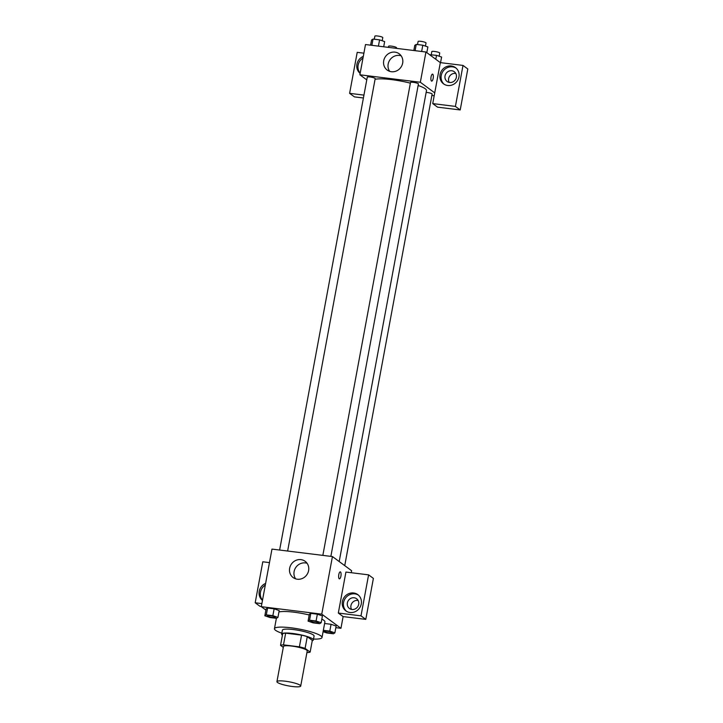 <?xml version="1.0" encoding="UTF-8"?>
<svg xmlns="http://www.w3.org/2000/svg" width="723" height="723" viewBox="0 0 723 723"><rect width="100%" height="100%" fill="white"/><g stroke="black" fill="none" stroke-linecap="round" stroke-linejoin="round"><path stroke-width="1.08" d="M300.162 685.25A12.092 2.07 10.5 0 1 300.714 686.055A12.092 2.07 10.5 0 1 288.45 685.892A12.092 2.07 10.5 0 1 276.936 681.653A12.092 2.07 10.5 0 1 287.194 681.473A12.092 2.07 10.5 0 1 300.162 685.25M276.936 681.653L283.452 646.516A12.092 2.07 10.5 0 1 293.701 646.344A12.092 2.07 10.5 0 1 306.679 650.122A12.092 2.07 10.5 0 1 307.221 650.926L300.714 686.055M280.533 645.341L282.702 633.628A15.608 2.675 10.5 0 1 285.657 633.149L301.563 635.119L299.394 646.823L283.488 644.862A15.608 2.675 10.5 0 0 280.533 645.341L283.289 647.374M306.923 652.544L307.185 652.571A15.608 2.675 10.5 0 0 310.14 652.101L305.097 648.377A15.608 2.675 10.5 0 0 299.394 646.823M310.14 652.101L312.309 640.388L307.266 636.665L305.097 648.377M301.563 635.119A15.608 2.675 10.5 0 1 307.266 636.665M312.255 640.686A16.123 2.765 -169.5 0 0 313.357 639.945A16.123 2.765 -169.5 0 0 298.012 634.288A16.123 2.765 -169.5 0 0 281.663 634.071A16.123 2.765 -169.5 0 0 282.422 635.155M281.663 634.071L282.386 630.167A16.123 2.765 10.5 0 1 296.05 629.932A16.123 2.765 10.5 0 1 313.348 634.975A16.123 2.765 10.5 0 1 314.08 636.041L313.357 639.945M285.657 633.149L283.488 644.862M281.816 633.203A24.175 4.139 10.5 0 1 274.46 628.694A24.175 4.139 10.5 0 1 294.966 628.35A24.175 4.139 10.5 0 1 320.904 635.906A24.175 4.139 10.5 0 1 322.006 637.514A24.175 4.139 10.5 0 1 313.52 639.078M321.825 619.132A24.175 4.139 10.5 0 1 323.796 620.289A24.175 4.139 10.5 0 1 324.898 621.897L322.006 637.514M278.933 611.983A24.175 4.139 10.5 0 1 309.209 614.984M335.843 627.663L340.949 628.296L321.762 614.152L261.301 606.678L265.901 610.067M323.091 631.685L326.859 632.968L333.402 633.782L334.876 632.86L336.141 626.028L331.071 624.292L324.6 623.497L331.071 624.292L329.805 631.125L323.335 630.329M277.93 617.397L279.195 610.564L274.125 608.838L267.582 608.025L266.109 608.947L264.844 615.779L269.914 617.514L276.457 618.319L277.93 617.397L272.86 615.671L266.317 614.857L264.844 615.779M321.157 622.738L322.422 615.906L317.352 614.179L310.809 613.366L309.336 614.288L308.07 621.12L313.14 622.855L319.683 623.66L321.157 622.738L316.087 621.012L309.543 620.198L308.07 621.12M351.251 572.715L351.622 570.718L332.435 556.565L271.975 549.1L261.301 606.678M262.467 600.388A10.077 9.363 126.4 0 1 259.25 591.306A10.077 9.363 126.4 0 1 265.621 583.398M261.871 603.606L255.192 602.783L262.792 561.789L269.471 562.611M265.314 585.061A10.077 9.363 -53.6 0 0 262.512 600.162M255.192 602.783L259.991 606.317L261.337 606.48M297.316 579.213A10.104 9.39 126.4 0 1 293.131 577.56A10.104 9.39 126.4 0 1 291.568 563.85A10.104 9.39 126.4 0 1 305.133 561.292A10.104 9.39 126.4 0 1 307.899 572.896A10.104 9.39 126.4 0 1 297.316 579.213M332.435 556.565L321.762 614.152M307.094 563.298A10.104 9.39 -53.6 0 0 296.032 567.139A10.104 9.39 -53.6 0 0 295.626 578.843M339.421 578.852A3.525 1.157 97 0 0 340.904 576.132A3.525 1.157 -83 0 1 339.421 578.852A3.525 1.157 -83 0 1 338.707 575.21A3.525 1.157 -83 0 1 340.289 571.857A3.525 1.157 -83 0 1 340.904 576.132A3.525 1.157 97 0 0 340.289 571.857M338.319 613.05L360.994 615.851L368.594 574.857L345.919 572.056L338.319 613.05L343.118 616.583L340.949 628.296M350.022 612.498A10.077 9.363 126.4 0 1 345.847 610.845A10.077 9.363 126.4 0 1 344.293 597.18A10.077 9.363 126.4 0 1 357.813 594.631A10.077 9.363 126.4 0 1 360.569 606.199A10.077 9.363 126.4 0 1 350.022 612.498M358.391 595.101A10.077 9.363 -53.6 0 0 345.495 598.066A10.077 9.363 -53.6 0 0 346.471 611.26M347.356 602.919A6.046 5.612 126.4 0 1 356.62 598.761A6.046 5.612 126.4 0 1 358.698 604.32A6.046 5.612 126.4 0 1 349.444 608.486A6.046 5.612 126.4 0 1 347.356 602.919M351.532 609.417A6.046 5.612 126.4 0 1 358.12 600.488M368.594 574.857L373.384 578.4L365.793 619.385L360.994 615.851M343.118 616.583L365.793 619.385M418.138 85.477A27.239 4.663 10.5 0 1 425.251 88.757A27.239 4.663 10.5 0 1 426.489 90.565L339.195 561.554M375.065 79.313A27.239 4.663 10.5 0 1 410.366 83.163M330.863 556.376L418.418 83.949A4.031 0.687 -169.5 0 0 414.586 82.539A4.031 0.687 -169.5 0 0 410.501 82.476L322.847 555.381M426.154 92.363A4.031 0.687 10.5 0 1 431.956 93.8A4.031 0.687 10.5 0 1 432.137 94.062L344.735 565.639M279.62 550.04L367.275 77.135A4.031 0.687 10.5 0 1 370.691 77.081A4.031 0.687 10.5 0 1 375.011 78.337A4.031 0.687 10.5 0 1 375.192 78.608L287.637 551.034M434.198 95.752L431.884 95.463M434.731 92.878L432.743 103.606L455.409 106.408L463.009 65.422L440.334 62.621L434.731 92.878L420.343 82.259L359.882 74.794L366.769 79.864M455.797 73.484A6.046 5.612 -53.6 0 0 449.209 82.404M363.407 97.985L354.406 96.873L349.616 93.339L357.207 52.354L363.886 53.177M455.409 106.408L460.208 109.95L467.808 68.956L463.009 65.422M460.208 109.95L437.542 107.149L432.743 103.606M362.982 58.057A10.077 9.363 -53.6 0 0 360.19 73.159M360.144 73.375A10.077 9.363 126.4 0 1 356.927 64.293A10.077 9.363 126.4 0 1 363.289 56.394M456.367 77.316A6.046 5.612 126.4 0 1 447.112 81.482A6.046 5.612 126.4 0 1 446.181 73.285A6.046 5.612 126.4 0 1 456.367 77.316M456.059 68.089A10.077 9.363 -53.6 0 0 443.172 71.062A10.077 9.363 -53.6 0 0 444.139 84.257M447.691 85.495A10.077 9.363 126.4 0 1 443.524 83.841A10.077 9.363 126.4 0 1 441.97 70.176A10.077 9.363 126.4 0 1 455.481 67.628A10.077 9.363 126.4 0 1 458.246 79.196A10.077 9.363 126.4 0 1 447.691 85.495M363.94 95.111L349.616 93.339M440.334 62.621L425.946 52.011L365.495 44.537L359.882 74.794M383.714 60.768A10.104 9.39 126.4 0 1 399.186 53.8A10.104 9.39 126.4 0 1 400.741 67.51A10.104 9.39 126.4 0 1 387.185 70.068A10.104 9.39 126.4 0 1 383.714 60.768M425.946 52.011L420.343 82.259M401.148 55.807A10.104 9.39 -53.6 0 0 388.17 64.058A10.104 9.39 -53.6 0 0 389.688 71.351M431.667 81.121A3.525 1.157 97 0 0 433.149 78.4A3.525 1.157 -83 0 1 431.676 81.13A3.525 1.157 -83 0 1 430.962 77.488A3.525 1.157 -83 0 1 432.535 74.126A3.525 1.157 -83 0 1 433.158 78.4A3.525 1.157 97 0 0 432.535 74.126M426.823 52.652L427.88 46.941L422.81 45.206L416.258 44.401L414.785 45.323L413.827 50.511M422.81 45.206L421.645 51.478M416.258 44.401L415.101 50.664M417.523 44.555L418.093 41.491A4.031 0.687 10.5 0 1 421.509 41.428A4.031 0.687 10.5 0 1 425.838 42.693A4.031 0.687 10.5 0 1 426.019 42.955L425.44 46.1M383.687 46.787L384.654 41.6L379.584 39.864L373.032 39.06L371.559 39.982L370.601 45.169M379.584 39.864L378.418 46.136M373.032 39.06L371.875 45.323M374.297 39.214L374.866 36.15A4.031 0.687 10.5 0 1 378.283 36.096A4.031 0.687 10.5 0 1 382.612 37.352A4.031 0.687 10.5 0 1 382.792 37.623L382.205 40.759M440.56 62.648L441.599 57.054L436.529 55.328L429.634 54.731M436.529 55.328L435.797 59.268M431.242 54.668L431.812 51.604A4.031 0.687 10.5 0 1 435.228 51.55A4.031 0.687 10.5 0 1 439.557 52.806A4.031 0.687 10.5 0 1 439.738 53.077L439.159 56.222M388.387 47.366L388.585 46.263A4.031 0.687 10.5 0 1 392.002 46.209A4.031 0.687 10.5 0 1 396.331 47.465A4.031 0.687 10.5 0 1 396.511 47.736L396.394 48.36M310.646 621.229L310.655 621.202A4.031 0.687 10.5 0 1 310.655 621.202A4.031 0.687 10.5 0 1 314.071 621.138A4.031 0.687 10.5 0 1 318.391 622.395A4.031 0.687 10.5 0 1 318.581 622.666A4.031 0.687 10.5 0 1 318.572 622.684A4.031 0.687 10.5 0 1 314.487 622.639A4.031 0.687 10.5 0 1 310.646 621.229A4.031 0.687 10.5 0 1 314.062 621.174A4.031 0.687 10.5 0 1 318.391 622.431A4.031 0.687 10.5 0 1 318.572 622.702L318.572 622.702M322.422 615.906L317.352 614.179L316.087 621.012M317.352 614.179L310.809 613.366L309.543 620.198M310.809 613.366L309.336 614.288M267.42 615.888L267.429 615.86A4.031 0.687 10.5 0 1 267.429 615.86A4.031 0.687 10.5 0 1 270.845 615.797A4.031 0.687 10.5 0 1 275.165 617.062A4.031 0.687 10.5 0 1 275.346 617.325A4.031 0.687 10.5 0 1 275.346 617.343A4.031 0.687 10.5 0 1 271.252 617.297A4.031 0.687 10.5 0 1 267.42 615.888A4.031 0.687 10.5 0 1 270.836 615.833A4.031 0.687 10.5 0 1 275.156 617.09A4.031 0.687 10.5 0 1 275.346 617.361L275.346 617.325M279.195 610.564L274.125 608.838L272.86 615.671M274.125 608.838L267.582 608.025L266.317 614.857M267.582 608.025L266.109 608.947M334.876 632.86L329.805 631.125M324.365 631.342L324.374 631.315A4.031 0.687 10.5 0 1 324.374 631.315A4.031 0.687 10.5 0 1 327.79 631.26A4.031 0.687 10.5 0 1 332.11 632.517A4.031 0.687 10.5 0 1 332.3 632.788A4.031 0.687 10.5 0 1 332.291 632.797A4.031 0.687 10.5 0 1 328.206 632.761A4.031 0.687 10.5 0 1 324.365 631.342A4.031 0.687 10.5 0 1 327.781 631.287A4.031 0.687 10.5 0 1 332.11 632.544A4.031 0.687 10.5 0 1 332.291 632.815L332.291 632.815M336.141 626.028L331.071 624.292M276.385 618.31L274.46 628.694"/></g></svg>

